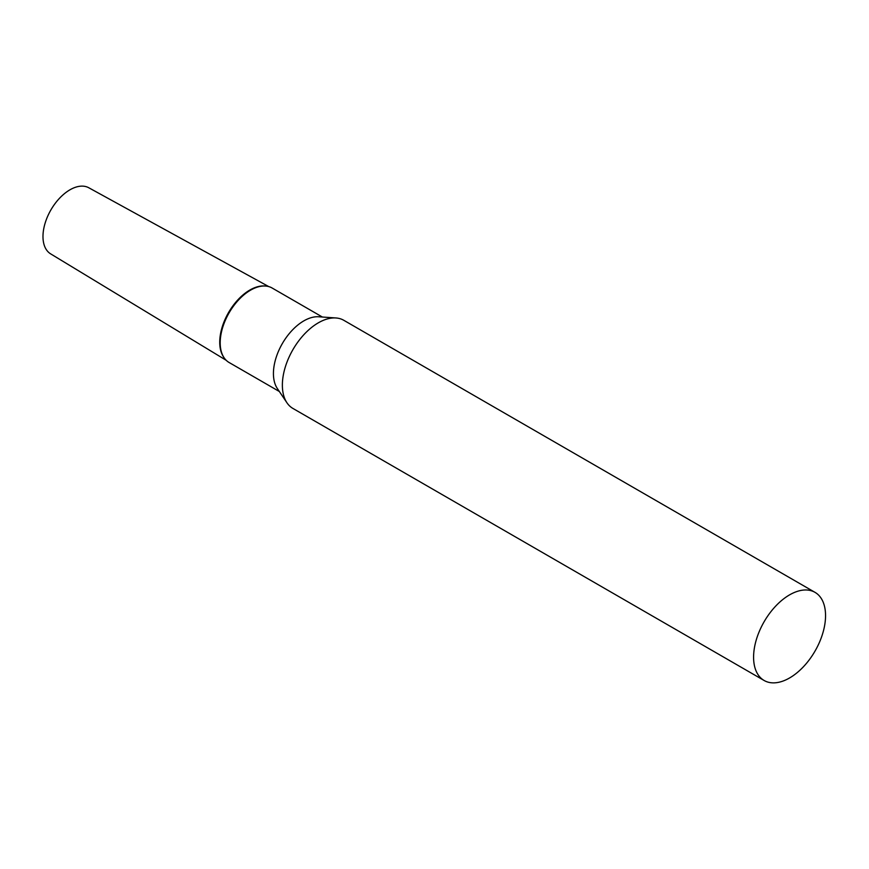 <?xml version="1.0" encoding="UTF-8"?>
<svg xmlns="http://www.w3.org/2000/svg" width="869" height="869" viewBox="0 0 869 869"><rect width="100%" height="100%" fill="white"/><g stroke="black" fill="none" stroke-linecap="round" stroke-linejoin="round"><path stroke-width="1.3" d="M226.201 360.298L50.652 253.867A38.16 22.029 -60 0 1 45.101 223.214A38.16 22.029 -60 0 1 69.965 189.8A38.16 22.029 -60 0 1 88.812 187.78L268.749 286.596M223.833 357.365A42.603 24.593 -60 0 1 223.746 322.562A42.603 24.593 -60 0 1 249.87 290.04A42.603 24.593 -60 0 1 265.023 286.01M815.013 592.354L343.787 320.292A50.88 29.383 120 0 0 335.923 317.967A50.88 29.383 120 0 0 282.371 385.141A50.88 29.383 120 0 0 286.955 402.792A50.88 29.383 120 0 0 292.907 408.43L764.133 680.492A50.88 29.383 120 0 0 803.336 666.86A50.88 29.383 120 0 0 825.55 615.654A50.88 29.383 120 0 0 815.013 592.354A50.88 29.383 120 0 0 775.8 605.986A50.88 29.383 120 0 0 753.586 657.192A50.88 29.383 120 0 0 764.133 680.492M335.923 317.967L318.695 316.772A43.005 24.832 120 0 0 273.431 373.54A43.005 24.832 120 0 0 277.298 388.465L286.955 402.792M322.366 317.022L272.116 288.008A43.005 24.832 120 0 0 265.469 286.042A43.005 24.832 120 0 0 220.194 342.81A43.005 24.832 120 0 0 224.072 357.735A43.005 24.832 120 0 0 229.101 362.503L279.362 391.517M265.469 286.042L264.589 285.977A42.603 24.593 120 0 0 219.738 342.223A42.603 24.593 120 0 0 223.583 356.996L224.072 357.735"/></g></svg>
